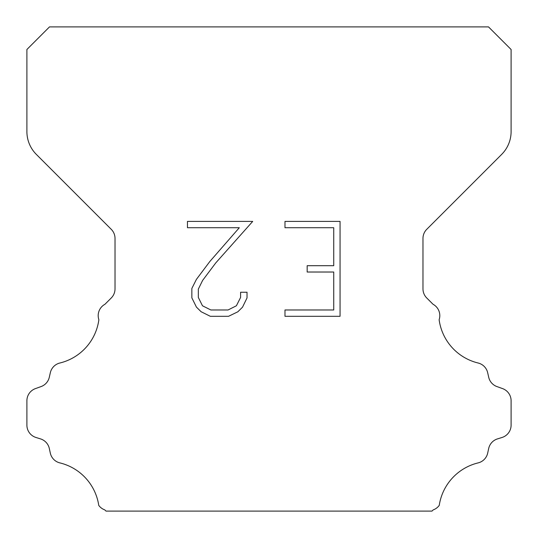 <?xml version="1.0" encoding="UTF-8"?>
<svg xmlns="http://www.w3.org/2000/svg" width="538" height="538" viewBox="0 0 538 538"><rect width="100%" height="100%" fill="white"/><g stroke="black" fill="none" stroke-linecap="round" stroke-linejoin="round"><path stroke-width="0.81" d="M333.735 309.982L333.735 272.02L307.171 272.02L307.171 265.691L333.735 265.691L333.735 227.729L284.985 227.729L284.985 221.4L340.063 221.4L340.063 316.304L284.985 316.304L284.985 309.982L333.735 309.982M247.023 292.242L247.023 297.931L242.51 307.198L237.816 311.805L228.549 316.304L210.324 316.304L201.118 311.731L196.424 307.097L191.851 297.837L191.851 288.442L196.424 279.363L209.827 261.508L239.302 227.729L187.459 227.729L187.459 221.4L252.705 221.4L215.758 262.907L202.597 280.453L198.334 289.108L198.334 297.44L202.476 305.786L210.876 309.982L228.058 309.982L236.397 305.772L240.6 297.44L240.6 292.242L247.023 292.242M49.496 26.9L488.504 26.9L511.1 49.496L511.1 131.595A32.28 32.28 0 0 1 501.645 154.419L426.755 229.309A12.912 12.912 0 0 0 422.976 238.442L422.976 288.866A12.912 12.912 0 0 0 426.755 297.991L433.036 304.266A12.912 12.912 0 0 1 439.136 319.733A51.648 51.648 0 0 0 478.127 363.009A12.912 12.912 0 0 1 487.67 372.706L488.706 377.272A12.912 12.912 0 0 0 496.917 386.566L502.566 388.604A12.912 12.912 0 0 1 511.1 400.749L511.1 425.155A12.912 12.912 0 0 1 502.021 437.481L497.468 438.9A12.912 12.912 0 0 0 488.679 448.517L487.697 453.063A12.912 12.912 0 0 1 478.121 462.895A51.648 51.648 0 0 0 439.243 505.397A12.912 12.912 0 0 1 433.177 509.903L431.98 511.1L106.02 511.1L104.823 509.903A12.912 12.912 0 0 1 98.757 505.397A51.648 51.648 0 0 0 59.879 462.895A12.912 12.912 0 0 1 50.303 453.063L49.321 448.517A12.912 12.912 0 0 0 40.532 438.9L35.979 437.481A12.912 12.912 0 0 1 26.9 425.155L26.9 400.749A12.912 12.912 0 0 1 35.434 388.604L41.083 386.566A12.912 12.912 0 0 0 49.294 377.272L50.33 372.706A12.912 12.912 0 0 1 59.873 363.009A51.648 51.648 0 0 0 98.864 319.733A12.912 12.912 0 0 1 104.964 304.266L111.245 297.991A12.912 12.912 0 0 0 115.024 288.866L115.024 238.442A12.912 12.912 0 0 0 111.245 229.309L36.355 154.419A32.28 32.28 0 0 1 26.9 131.595L26.9 49.496L49.496 26.9"/></g></svg>
